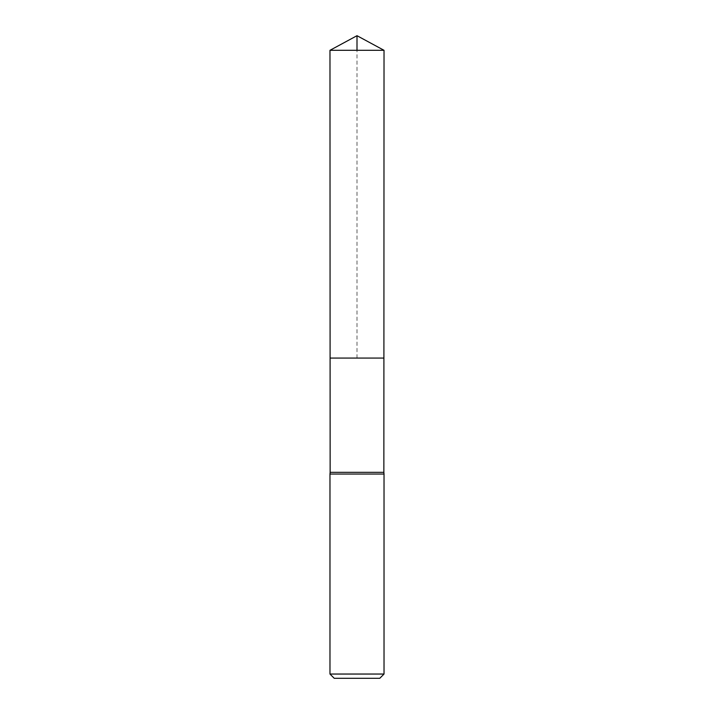 <?xml version="1.0" encoding="UTF-8"?>
<svg xmlns="http://www.w3.org/2000/svg" width="714" height="714" viewBox="0 0 714 714"><rect width="100%" height="100%" fill="white"/><g stroke="black" fill="none" stroke-linecap="round" stroke-linejoin="round"><path stroke-width="0.54" stroke-dasharray="3.57 2.68" d="M330.136 472.329L383.864 472.329M383.909 358.062L330.091 358.062L383.909 358.062M384.025 474.034L329.975 474.034M379.768 678.3L334.232 678.3M384.025 674.043L329.975 674.043M384.025 50.31L329.975 50.31M357 358.062L357 50.31"/><path stroke-width="1.07" d="M384.025 50.31L383.864 472.329L330.136 472.329L330.091 358.062L383.909 358.062L330.091 358.062L329.975 50.31L384.025 50.31L357 35.7L329.975 50.31M330.136 472.329L329.975 474.034L384.025 474.034L383.864 472.329M384.025 674.043L329.975 674.043L334.232 678.3L379.768 678.3L384.025 674.043L384.025 474.034M329.975 674.043L329.975 474.034M357 50.31L357 35.7L329.975 50.31L330.091 358.062L357 358.062"/></g></svg>
